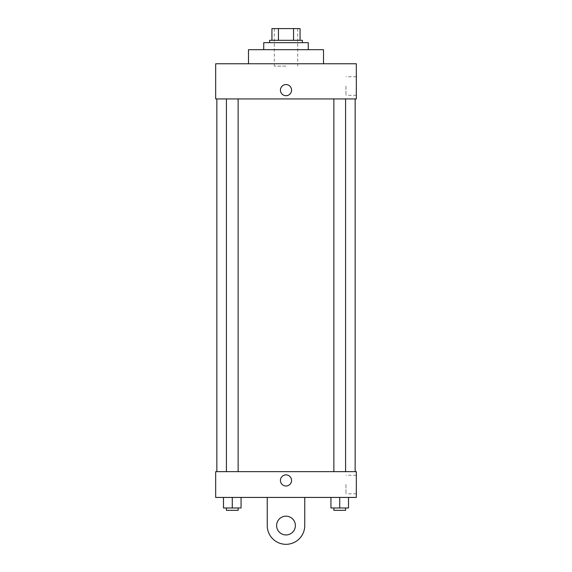 <?xml version="1.0" encoding="UTF-8"?>
<svg xmlns="http://www.w3.org/2000/svg" width="572" height="572" viewBox="0 0 572 572"><rect width="100%" height="100%" fill="white"/><g stroke="black" fill="none" stroke-linecap="round" stroke-linejoin="round"><path stroke-width="0.43" stroke-dasharray="2.86 2.15" d="M286 66.109L274.281 66.109L286 66.109M286 28.6L274.281 28.6L286 28.6M293.558 40.319L293.558 28.6L300.064 28.6L300.064 40.319L278.442 40.319L300.064 40.319M293.558 28.6L271.936 28.6M278.442 40.319L271.936 40.319L278.442 40.319L278.442 28.6M302.409 40.319L269.591 40.319M269.591 42.664L302.409 42.664L269.591 42.664M263.728 42.664L308.272 42.664M286 49.7L263.728 49.7L286 49.7M248.491 63.764L248.491 49.7L323.509 49.7L323.509 63.764L248.491 63.764L323.509 63.764M356.327 63.764L215.673 63.764L215.673 98.927L356.327 98.927L356.327 63.764M215.673 95.703L215.673 84.57L215.68 95.703M333.869 98.927L345.588 98.927L333.869 98.927L345.588 98.927L333.869 98.927L333.869 471.65L345.588 471.65L333.869 471.65M226.412 98.927L238.131 98.927L226.412 98.927L238.131 98.927L226.412 98.927L226.412 471.65L238.131 471.65L226.412 471.65M216.845 98.927L355.155 98.927L216.845 98.927M356.327 86.029L356.327 95.302L356.327 86.029M291.57 90.133A5.57 5.57 0 0 0 283.219 85.314A5.57 5.57 0 0 0 283.219 94.959A5.57 5.57 0 0 0 291.57 90.133A5.57 5.57 0 0 1 283.219 94.959A5.57 5.57 0 0 1 283.219 85.314A5.57 5.57 0 0 1 291.57 90.133M345.953 86.029L345.953 95.302L345.953 86.029M280.43 90.133A5.57 5.57 0 0 0 288.781 94.959A5.57 5.57 0 0 0 288.781 85.314A5.57 5.57 0 0 0 280.43 90.133M216.845 471.65L355.155 471.65L216.845 471.65M356.327 471.65L215.673 471.65L215.673 497.433L356.327 497.433L356.327 471.65L215.673 471.65M348.52 507.986L348.52 497.433L348.52 507.986L330.938 507.986L330.938 497.433L348.52 497.433L330.938 497.433L348.52 497.433L330.938 497.433L348.52 497.433L330.938 497.433L330.938 507.986L345.588 507.986L339.725 507.986L339.725 497.433L339.725 507.986L330.938 507.986L330.938 497.433M333.869 507.986L333.869 510.324L345.588 510.324L333.869 510.324L345.588 510.324L345.588 507.986L333.869 507.986L345.588 507.986M339.725 507.986L339.725 497.433M241.062 507.986L241.062 497.433L241.062 507.986L223.48 507.986L223.48 497.433L241.062 497.433L223.48 497.433L241.062 497.433L223.48 497.433L241.062 497.433L223.48 497.433L223.48 507.986L238.131 507.986L232.275 507.986L232.275 497.433L232.275 507.986L223.48 507.986L223.48 497.433M226.412 507.986L226.412 510.324L238.131 510.324L226.412 510.324L238.131 510.324L238.131 507.986L226.412 507.986L238.131 507.986M232.275 507.986L232.275 497.433M280.43 480.437A5.57 5.57 0 0 0 288.781 485.256A5.57 5.57 0 0 0 288.781 475.618A5.57 5.57 0 0 0 280.43 480.437M356.327 484.541L356.327 493.815L356.327 484.541M345.953 484.541L345.953 493.815L345.953 484.541M291.57 480.437A5.57 5.57 0 0 0 283.219 475.618A5.57 5.57 0 0 0 283.219 485.256A5.57 5.57 0 0 0 291.57 480.437A5.57 5.57 0 0 1 283.219 485.256A5.57 5.57 0 0 1 283.219 475.618A5.57 5.57 0 0 1 291.57 480.437M215.673 486.007L215.673 474.867L215.68 486.007M267.246 497.433L267.246 525.568L267.246 497.433L304.754 497.433L304.754 525.568A18.754 18.754 0 0 1 286 544.315A18.754 18.754 0 0 1 267.246 525.568A18.754 18.754 0 0 0 286 544.315A18.754 18.754 0 0 0 304.754 525.568A18.754 18.754 0 0 1 286 544.315A18.754 18.754 0 0 1 267.246 525.568L267.246 497.433L304.754 497.433M286 534.942A9.374 9.374 0 0 1 277.878 520.877A9.374 9.374 0 0 1 294.122 520.877A9.374 9.374 0 0 1 286 534.942A9.374 9.374 0 0 1 277.878 520.877A9.374 9.374 0 0 1 294.122 520.877A9.374 9.374 0 0 1 286 534.942A9.374 9.374 0 0 1 277.878 520.877A9.374 9.374 0 0 1 294.122 520.877A9.374 9.374 0 0 1 286 534.942M286 516.187A9.374 9.374 0 0 1 294.122 530.251A9.374 9.374 0 0 1 277.878 530.251A9.374 9.374 0 0 1 286 516.187A9.374 9.374 0 0 0 277.878 530.251A9.374 9.374 0 0 0 294.122 530.251A9.374 9.374 0 0 0 286 516.187M274.281 28.6L274.281 66.109M297.719 28.6L297.719 66.109M356.327 76.762L345.953 76.762M356.327 95.302L345.953 95.302M238.131 471.65L238.131 98.927M345.588 471.65L345.588 98.927M356.327 475.268L345.953 475.268M356.327 493.815L345.953 493.815"/><path stroke-width="0.86" d="M278.442 40.319L278.442 28.6L271.936 28.6L271.936 40.319L271.936 28.6M278.442 28.6L300.064 28.6L300.064 40.319M293.558 40.319L293.558 28.6M269.591 42.664L269.591 40.319L302.409 40.319L302.409 42.664M308.272 49.7L308.272 42.664L263.728 42.664L263.728 49.7M323.509 63.764L323.509 49.7L248.491 49.7L248.491 63.764M215.673 63.764L356.327 63.764L356.327 98.927L215.673 98.927L215.673 63.764M280.43 90.133A5.57 5.57 0 0 1 288.781 85.314A5.57 5.57 0 0 1 288.781 94.959A5.57 5.57 0 0 1 280.43 90.133M216.845 471.65L216.845 98.927M333.869 98.927L333.869 471.65M226.412 471.65L226.412 98.927M215.673 471.65L356.327 471.65L356.327 497.433L215.673 497.433L215.673 471.65L356.327 471.65M330.938 497.433L330.938 507.986L348.52 507.986L348.52 497.433L348.52 507.986M339.725 507.986L339.725 497.433M345.588 507.986L345.588 510.324L333.869 510.324L333.869 507.986M223.48 497.433L223.48 507.986L241.062 507.986L241.062 497.433L241.062 507.986M232.275 507.986L232.275 497.433M238.131 507.986L238.131 510.324L226.412 510.324L226.412 507.986M280.43 480.437A5.57 5.57 0 0 1 288.781 475.618A5.57 5.57 0 0 1 288.781 485.256A5.57 5.57 0 0 1 280.43 480.437M304.754 497.433L304.754 525.568A18.754 18.754 0 0 1 286 544.315A18.754 18.754 0 0 1 267.246 525.568L267.246 497.433M286 534.942A9.374 9.374 0 0 1 277.878 520.877A9.374 9.374 0 0 1 294.122 520.877A9.374 9.374 0 0 1 286 534.942M355.155 471.65L355.155 98.927M345.588 98.927L345.588 471.65M238.131 471.65L238.131 98.927"/></g></svg>

